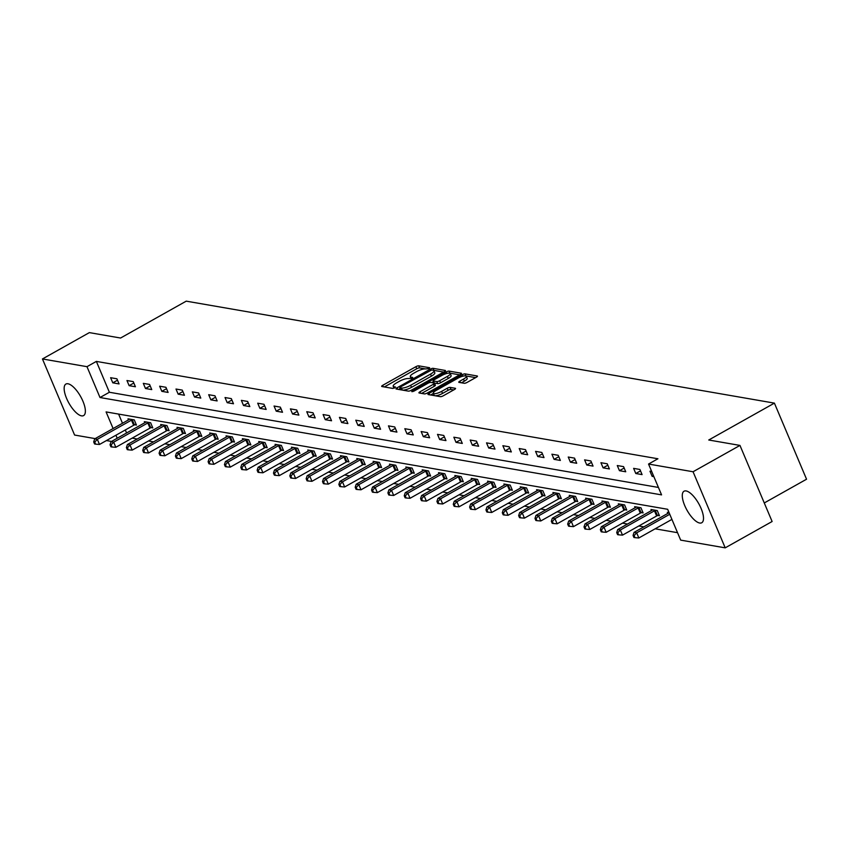 <?xml version="1.0" encoding="UTF-8"?>
<svg xmlns="http://www.w3.org/2000/svg" width="849" height="849" viewBox="0 0 849 849"><rect width="100%" height="100%" fill="white"/><g stroke="black" fill="none" stroke-linecap="round" stroke-linejoin="round"><path stroke-width="1.27" d="M429.095 368.593L429.668 367.744L418.737 365.845A2.271 0.616 -22.9 0 0 415.872 366.704L382.719 385.319A2.271 0.616 -22.9 0 0 381.657 386.38A2.271 0.616 -22.9 0 0 381.901 386.528L392.832 388.428L395.592 387.08L394 386.73A7.28 1.953 -22.9 0 1 393.183 386.253A7.28 1.953 -22.9 0 1 396.6 382.857L399.359 381.307A7.28 1.953 -22.9 0 1 408.549 378.558L411.967 378.208L412.72 377.465L411.128 377.115A7.28 1.953 -22.9 0 1 410.311 376.638A7.28 1.953 -22.9 0 1 413.728 373.231L416.488 371.682A7.28 1.953 -22.9 0 1 425.667 368.944L429.095 368.593M699.672 523.026A18.084 6.718 60.7 0 1 685.801 507.935A18.084 6.718 60.7 0 1 684.039 491.221A18.084 6.718 60.7 0 1 686.119 490.945A18.084 6.718 60.7 0 1 699.99 506.036A18.084 6.718 60.7 0 1 701.752 522.751A18.084 6.718 60.7 0 1 699.672 523.026M81.536 415.861A18.084 6.718 60.7 0 1 67.665 400.76A18.084 6.718 60.7 0 1 65.904 384.056A18.084 6.718 60.7 0 1 67.984 383.78A18.084 6.718 60.7 0 1 81.854 398.871A18.084 6.718 60.7 0 1 83.616 415.575A18.084 6.718 60.7 0 1 81.536 415.861M464.212 383.27A2.271 0.616 -22.9 0 0 467.088 382.421L476.385 377.2A2.271 0.616 -22.9 0 0 477.456 376.128A2.271 0.616 -22.9 0 0 477.202 375.98L465.061 373.878A2.271 0.616 -22.9 0 0 462.196 374.738L429.053 393.352A2.271 0.616 -22.9 0 0 427.981 394.414A2.271 0.616 -22.9 0 0 428.236 394.562L440.366 396.663A2.271 0.616 -22.9 0 0 443.242 395.814L454.47 389.5A2.271 0.616 -22.9 0 0 455.542 388.439A2.271 0.616 -22.9 0 0 455.287 388.29L450.097 387.388A2.271 0.616 -22.9 0 0 447.221 388.248L441.65 391.378A6.081 1.634 -22.9 0 1 433.298 393.267A6.081 1.634 -22.9 0 1 436.153 390.423L457.972 378.166A6.081 1.634 -22.9 0 1 466.324 376.277A6.081 1.634 -22.9 0 1 463.469 379.121L459.84 381.159A2.271 0.616 -22.9 0 0 458.768 382.23A2.271 0.616 -22.9 0 0 459.022 382.379L464.212 383.27M95.162 438.615L74.595 435.049L42.45 358.957L89.357 332.617L120.569 338.029L186.239 301.151L774.405 403.126L708.745 440.005L739.967 445.417L693.06 471.757L725.205 547.849L680.675 540.123L667.654 509.283L106.083 411.914L113.108 428.533M42.45 358.957L86.98 366.672L100.002 397.523L661.573 494.882L648.54 464.042L693.06 471.757M648.54 464.042L657.922 458.768L96.361 361.409L86.98 366.672M444.409 371.65A2.271 0.616 -22.9 0 0 445.47 370.589A2.271 0.616 -22.9 0 0 445.216 370.44L433.086 368.339A2.271 0.616 -22.9 0 0 430.21 369.188L397.067 387.802A2.271 0.616 -22.9 0 0 395.995 388.874A2.271 0.616 -22.9 0 0 396.25 389.022L408.39 391.124A2.271 0.616 -22.9 0 0 411.256 390.264L444.409 371.65M449.079 371.109L461.209 373.21A2.271 0.616 -22.9 0 1 461.463 373.358A2.271 0.616 -22.9 0 1 460.391 374.42L427.249 393.045A2.271 0.616 -22.9 0 1 424.383 393.894L419.183 392.991A2.271 0.616 -22.9 0 1 418.928 392.843A2.271 0.616 -22.9 0 1 420 391.782L433.446 384.236A2.271 0.616 -22.9 0 0 434.508 383.175A2.271 0.616 -22.9 0 0 434.253 383.016L430.814 382.421A2.271 0.616 -22.9 0 0 427.938 383.281L413.941 391.134L411.754 391.633L412.508 390.89L446.203 371.968A2.271 0.616 -22.9 0 1 449.079 371.109L449.938 373.167L459.649 374.844M764.27 502.958L806.55 479.218L774.405 403.126M96.361 361.409L109.383 392.259L658.421 487.443M112.79 382.835L119.072 383.928L116.907 378.792L110.614 377.699L112.79 382.835L117.502 380.193M129.133 385.669L135.416 386.762L133.251 381.626L126.957 380.532L129.133 385.669L133.845 383.026M145.476 388.502L151.759 389.595L149.594 384.459L143.301 383.366L145.476 388.502L150.188 385.86M161.819 391.336L168.102 392.429L165.937 387.293L159.654 386.199L161.819 391.336L166.531 388.693M178.163 394.169L184.456 395.263L182.28 390.126L175.998 389.033L178.163 394.169L182.875 391.527M194.506 397.003L200.799 398.096L198.624 392.96L192.341 391.867L194.506 397.003L199.218 394.361M210.849 399.837L217.142 400.93L214.967 395.793L208.684 394.7L210.849 399.837L215.561 397.194M227.192 402.681L233.486 403.763L231.31 398.627L225.027 397.534L227.192 402.681L231.904 400.028M243.536 405.514L249.829 406.597L247.653 401.46L241.371 400.367L243.536 405.514L248.248 402.861M259.89 408.348L266.172 409.43L263.997 404.294L257.714 403.201L259.89 408.348L264.591 405.695M276.233 411.181L282.515 412.264L280.34 407.127L274.057 406.034L276.233 411.181L280.934 408.528M292.576 414.015L298.859 415.097L296.683 409.961L290.4 408.868L292.576 414.015L297.277 411.362M308.919 416.848L315.202 417.931L313.026 412.794L306.744 411.701L308.919 416.848L313.621 414.195M325.263 419.682L331.545 420.764L329.38 415.628L323.087 414.535L325.263 419.682L329.974 417.029M341.606 422.515L347.888 423.598L345.723 418.461L339.43 417.368L341.606 422.515L346.318 419.862M357.949 425.349L364.232 426.431L362.067 421.295L355.773 420.202L357.949 425.349L362.661 422.696M374.292 428.183L380.575 429.265L378.41 424.129L372.117 423.035L374.292 428.183L379.004 425.529M390.636 431.016L396.918 432.099L394.753 426.962L388.46 425.869L390.636 431.016L395.347 428.363M406.979 433.85L413.261 434.932L411.096 429.796L404.814 428.703L406.979 433.85L411.691 431.196M423.322 436.683L429.615 437.766L427.44 432.629L421.157 431.536L423.322 436.683L428.034 434.03M439.665 439.517L445.958 440.599L443.783 435.463L437.5 434.37L439.665 439.517L444.377 436.864M456.009 442.35L462.302 443.433L460.126 438.296L453.844 437.203L456.009 442.35L460.72 439.697M472.352 445.184L478.645 446.266L476.469 441.13L470.187 440.037L472.352 445.184L477.064 442.531M488.695 448.017L494.988 449.1L492.813 443.963L486.53 442.87L488.695 448.017L493.407 445.364M505.049 450.851L511.331 451.933L509.156 446.797L502.873 445.704L505.049 450.851L509.75 448.198M521.392 453.684L527.675 454.767L525.499 449.63L519.217 448.537L521.392 453.684L526.093 451.031M537.735 456.518L544.018 457.6L541.842 452.464L535.56 451.371L537.735 456.518L542.437 453.865M554.079 459.351L560.361 460.434L558.186 455.297L551.903 454.204L554.079 459.351L558.78 456.709M570.422 462.185L576.704 463.267L574.529 458.131L568.246 457.038L570.422 462.185L575.123 459.542M586.765 465.019L593.048 466.101L590.883 460.965L584.59 459.871L586.765 465.019L591.477 462.376M603.108 467.852L609.391 468.935L607.226 463.798L600.933 462.705L603.108 467.852L607.82 465.21M619.452 470.686L625.734 471.768L623.569 466.632L617.276 465.539L619.452 470.686L624.164 468.043M635.795 473.519L642.077 474.602L639.913 469.465L633.619 468.372L635.795 473.519L640.507 470.877M651.692 471.503L649.963 471.206L652.138 476.353L653.868 476.65M132.157 438.137L137.23 439.007M148.501 440.971L153.573 441.841M164.844 443.804L169.917 444.674M181.187 446.638L186.26 447.508M197.53 449.471L202.603 450.341M213.884 452.305L218.946 453.175M230.228 455.138L235.29 456.009M246.571 457.972L251.633 458.842M262.914 460.805L267.976 461.676M279.257 463.639L284.33 464.509M295.601 466.472L300.673 467.343M311.944 469.306L317.017 470.176M328.287 472.14L333.36 473.01M344.63 474.973L349.703 475.843M360.974 477.807L366.046 478.677M377.317 480.64L382.39 481.51M393.66 483.474L398.733 484.344M410.003 486.307L415.076 487.188M426.347 489.141L431.419 490.022M442.69 491.974L447.763 492.855M459.044 494.808L464.106 495.689M475.387 497.641L480.449 498.522M491.73 500.475L496.792 501.356M508.073 503.308L513.136 504.189M524.417 506.142L529.489 507.023M540.76 508.976L545.833 509.856M557.103 511.809L562.176 512.69M573.446 514.643L578.519 515.523M589.79 517.476L594.862 518.357M606.133 520.31L611.206 521.19M622.476 523.143L627.549 524.024M638.819 525.977L643.892 526.858M655.163 528.81L677.534 532.684M118.605 414.089L122.489 423.269M125.312 429.965L126.586 432.979M134.758 424.765L136.445 425.062L134.28 419.915L127.987 418.822L128.454 419.915M151.101 427.599L152.788 427.896L150.623 422.749L144.33 421.656L144.797 422.749M167.444 430.432L169.131 430.73L166.966 425.582L160.684 424.5L161.14 425.582M183.787 433.266L185.485 433.563L183.31 428.416L177.027 427.334L177.483 428.416M200.131 436.099L201.829 436.397L199.653 431.25L193.37 430.167L193.827 431.25M216.474 438.933L218.172 439.23L215.996 434.083L209.714 433.001L210.17 434.083M232.817 441.767L234.515 442.064L232.339 436.917L226.057 435.834L226.513 436.917M249.16 444.6L250.858 444.897L248.683 439.75L242.4 438.668L242.856 439.75M265.504 447.434L267.202 447.731L265.026 442.584L258.743 441.501L259.2 442.584M281.847 450.267L283.545 450.564L281.369 445.417L275.087 444.335L275.543 445.417M298.19 453.101L299.888 453.398L297.712 448.251L291.43 447.168L291.886 448.251M314.533 455.934L316.231 456.231L314.056 451.084L307.773 450.002L308.229 451.084M330.877 458.768L332.575 459.065L330.41 453.918L324.116 452.835L324.583 453.918M347.22 461.601L348.918 461.898L346.753 456.751L340.46 455.669L340.927 456.751M363.563 464.435L365.261 464.732L363.096 459.585L356.803 458.502L357.27 459.585M379.917 467.268L381.604 467.566L379.439 462.418L373.146 461.336L373.613 462.418M396.26 470.102L397.948 470.399L395.783 465.252L389.489 464.17L389.956 465.252M412.603 472.935L414.291 473.233L412.126 468.086L405.843 467.003L406.3 468.086M428.947 475.769L430.645 476.066L428.469 470.919L422.186 469.837L422.643 470.919M445.29 478.603L446.988 478.9L444.812 473.753L438.53 472.67L438.986 473.753M461.633 481.436L463.331 481.733L461.156 476.586L454.873 475.504L455.329 476.586M477.976 484.27L479.674 484.567L477.499 479.42L471.216 478.337L471.673 479.42M494.32 487.103L496.018 487.4L493.842 482.253L487.559 481.171L488.016 482.253M510.663 489.937L512.361 490.234L510.185 485.087L503.903 484.004L504.359 485.087M527.006 492.77L528.704 493.067L526.529 487.92L520.246 486.838L520.702 487.92M543.349 495.604L545.047 495.901L542.872 490.754L536.589 489.671L537.046 490.754M559.693 498.437L561.391 498.734L559.215 493.587L552.932 492.505L553.389 493.587M576.036 501.271L577.734 501.568L575.558 496.421L569.276 495.338L569.743 496.421M592.379 504.104L594.077 504.402L591.912 499.254L585.619 498.172L586.086 499.254M608.722 506.938L610.42 507.235L608.255 502.088L601.962 501.006L602.429 502.088M625.076 509.771L626.764 510.069L624.599 504.922L618.305 503.839L618.772 504.922M641.419 512.605L643.107 512.902L640.942 507.755L634.649 506.673L635.116 507.755M657.763 515.439L659.45 515.736L657.285 510.589L650.992 509.506L651.459 510.589M667.802 513.422L667.346 512.34L669.065 512.637M739.967 445.417L772.112 521.509L725.205 547.849M111.506 441.448L106.433 440.567M115.931 435.229L117.204 438.243M109.383 392.259L100.002 397.523M652.138 476.353L653.433 475.62M425.423 368.912L419.608 367.904A2.271 0.616 -22.9 0 0 416.732 368.763L384.342 386.953M400.176 388.598L398.69 389.436M443.656 372.074L433.956 370.387A2.271 0.616 -22.9 0 0 433.595 370.387M431.632 369.984L400.526 386.921L399.783 387.664L401.45 388.025A7.28 1.953 -22.9 0 0 410.64 385.287L430.528 374.122A7.28 1.953 -22.9 0 0 433.945 370.716A7.28 1.953 -22.9 0 0 433.128 370.238L431.632 369.984M402.575 390.116A7.28 1.953 -22.9 0 0 411.51 387.346L410.64 385.287M433.945 370.716L434.805 372.775A7.28 1.953 -22.9 0 1 431.398 376.171L411.51 387.346M421.613 393.416L434.306 386.284A2.271 0.616 -22.9 0 0 435.378 385.223A2.271 0.616 -22.9 0 0 435.123 385.075M431.801 382.591L433.478 381.657M447.391 376.404A6.081 1.634 -22.9 0 0 450.246 373.549A6.081 1.634 -22.9 0 0 441.894 375.449L434.2 379.768A2.271 0.616 -22.9 0 0 433.128 380.83A2.271 0.616 -22.9 0 0 433.383 380.978L436.832 381.572A2.271 0.616 -22.9 0 0 439.697 380.713L447.391 376.404L448.261 378.452A6.081 1.634 -22.9 0 0 451.116 375.608L450.246 373.549M448.261 378.452L440.567 382.772A2.271 0.616 -22.9 0 1 437.702 383.631L434.37 383.048M466.324 376.277L467.194 378.336A6.081 1.634 -22.9 0 1 464.339 381.18L461.453 382.793M433.298 393.267L434.168 395.326A6.081 1.634 -22.9 0 0 434.646 395.676M435.07 395.751A6.081 1.634 -22.9 0 0 442.52 393.427L441.65 391.378M453.716 389.924L450.957 389.447A2.271 0.616 -22.9 0 0 448.092 390.307L442.52 393.427M433.383 393.469L430.666 394.987M475.631 377.614L465.931 375.937A2.271 0.616 -22.9 0 0 465.868 375.927M129.685 419.119L129.472 419.289A2.314 0.626 157.1 0 1 128.846 419.693L94.706 438.869L97.327 439.326L99.492 444.462L133.643 425.285A2.314 0.626 157.1 0 1 134.418 424.903L136.084 424.192M94.748 442.096L93.698 441.915L94.568 443.974L95.619 444.154L94.748 442.096L97.327 439.326L131.468 420.149A2.314 0.626 157.1 0 1 132.242 419.767L132.582 419.618M93.698 441.915L94.706 438.869M99.492 444.462L95.619 444.154M146.028 421.953L145.816 422.123A2.314 0.626 157.1 0 1 145.19 422.526L111.049 441.703L113.67 442.159L115.835 447.296L149.986 428.119A2.314 0.626 157.1 0 1 150.761 427.737L152.427 427.026M111.092 444.929L110.041 444.749L110.911 446.807L111.962 446.988L111.092 444.929L113.67 442.159L147.811 422.982A2.314 0.626 157.1 0 1 148.586 422.6L148.925 422.452M110.041 444.749L111.049 441.703M115.835 447.296L111.962 446.988M162.371 424.787L162.159 424.956A2.314 0.626 157.1 0 1 161.533 425.36L127.392 444.536L130.014 444.993L132.179 450.129L166.33 430.952A2.314 0.626 157.1 0 1 167.104 430.57L168.771 429.859M127.435 447.763L126.395 447.582L127.254 449.641L128.305 449.821L127.435 447.763L130.014 444.993L164.154 425.816A2.314 0.626 157.1 0 1 164.929 425.434L165.268 425.285M126.395 447.582L127.392 444.536M132.179 450.129L128.305 449.821M178.715 427.62L178.502 427.79A2.314 0.626 157.1 0 1 177.876 428.193L143.736 447.37L146.357 447.826L148.522 452.963L182.673 433.786A2.314 0.626 157.1 0 1 183.448 433.404L185.114 432.693M143.778 450.596L142.738 450.416L143.598 452.475L144.648 452.655L143.778 450.596L146.357 447.826L180.497 428.649A2.314 0.626 157.1 0 1 181.272 428.267L181.612 428.129M142.738 450.416L143.736 447.37M148.522 452.963L144.648 452.655M195.058 430.454L194.845 430.623A2.314 0.626 157.1 0 1 194.219 431.027L160.079 450.203L162.7 450.66L164.876 455.796L199.016 436.619A2.314 0.626 157.1 0 1 199.791 436.237L201.457 435.526M160.121 453.43L159.081 453.249L159.952 455.308L160.992 455.488L160.121 453.43L162.7 450.66L196.841 431.483A2.314 0.626 157.1 0 1 197.615 431.101L197.955 430.963M159.081 453.249L160.079 450.203M164.876 455.796L160.992 455.488M211.412 433.287L211.189 433.457A2.314 0.626 157.1 0 1 210.573 433.86L176.422 453.037L179.043 453.493L181.219 458.63L215.359 439.453A2.314 0.626 157.1 0 1 216.134 439.082L217.8 438.36M176.465 456.263L175.425 456.083L176.295 458.142L177.335 458.322L176.465 456.263L179.043 453.493L213.184 434.317A2.314 0.626 157.1 0 1 213.959 433.935L214.298 433.797M175.425 456.083L176.422 453.037M181.219 458.63L177.335 458.322M227.755 436.121L227.532 436.29A2.314 0.626 157.1 0 1 226.916 436.694L192.765 455.871L195.387 456.327L197.562 461.463L231.703 442.287A2.314 0.626 157.1 0 1 232.477 441.915L234.144 441.193M192.819 459.097L191.768 458.916L192.638 460.975L193.678 461.156L192.819 459.097L195.387 456.327L229.527 437.15A2.314 0.626 157.1 0 1 230.312 436.768L230.641 436.63M191.768 458.916L192.765 455.871M197.562 461.463L193.678 461.156M244.098 438.954L243.886 439.124A2.314 0.626 157.1 0 1 243.26 439.527L209.109 458.704L211.73 459.16L213.906 464.297L248.046 445.12A2.314 0.626 157.1 0 1 248.821 444.749L250.487 444.027M209.162 461.93L208.111 461.75L208.981 463.809L210.021 463.989L209.162 461.93L211.73 459.16L245.87 439.984A2.314 0.626 157.1 0 1 246.656 439.602L246.985 439.464M208.111 461.75L209.109 458.704M213.906 464.297L210.021 463.989M260.441 441.788L260.229 441.958A2.314 0.626 157.1 0 1 259.603 442.361L225.452 461.538L228.073 461.994L230.249 467.13L264.389 447.954A2.314 0.626 157.1 0 1 265.164 447.582L266.841 446.861M225.505 464.764L224.454 464.583L225.325 466.642L226.375 466.823L225.505 464.764L228.073 461.994L262.224 442.817A2.314 0.626 157.1 0 1 262.999 442.435L263.328 442.297M224.454 464.583L225.452 461.538M230.249 467.13L226.375 466.823M276.785 444.621L276.572 444.791A2.314 0.626 157.1 0 1 275.946 445.194L241.795 464.371L244.416 464.827L246.592 469.964L280.732 450.787A2.314 0.626 157.1 0 1 281.507 450.416L283.184 449.694M241.848 467.597L240.798 467.417L241.668 469.476L242.718 469.656L241.848 467.597L244.416 464.827L278.568 445.651A2.314 0.626 157.1 0 1 279.342 445.269L279.682 445.131M240.798 467.417L241.795 464.371M246.592 469.964L242.718 469.656M293.128 447.455L292.916 447.625A2.314 0.626 157.1 0 1 292.289 448.028L258.138 467.205L260.76 467.661L262.935 472.797L297.076 453.621A2.314 0.626 157.1 0 1 297.85 453.249L299.527 452.528M258.192 470.431L257.141 470.25L258.011 472.309L259.062 472.49L258.192 470.431L260.76 467.661L294.911 448.484A2.314 0.626 157.1 0 1 295.685 448.102L296.025 447.964M257.141 470.25L258.138 467.205M262.935 472.797L259.062 472.49M309.471 450.288L309.259 450.458A2.314 0.626 157.1 0 1 308.633 450.861L274.492 470.038L277.103 470.495L279.279 475.631L313.419 456.454A2.314 0.626 157.1 0 1 314.204 456.083L315.87 455.361M274.535 473.264L273.484 473.084L274.354 475.143L275.405 475.323L274.535 473.264L277.103 470.495L311.254 451.318A2.314 0.626 157.1 0 1 312.029 450.936L312.368 450.798M273.484 473.084L274.492 470.038M279.279 475.631L275.405 475.323M325.814 453.122L325.602 453.292A2.314 0.626 157.1 0 1 324.976 453.695L290.836 472.872L293.446 473.328L295.622 478.465L329.762 459.288A2.314 0.626 157.1 0 1 330.548 458.916L332.214 458.195M290.878 476.098L289.827 475.918L290.698 477.976L291.748 478.157L290.878 476.098L293.446 473.328L327.597 454.151A2.314 0.626 157.1 0 1 328.372 453.769L328.712 453.631M289.827 475.918L290.836 472.872M295.622 478.465L291.748 478.157M342.158 455.955L341.945 456.125A2.314 0.626 157.1 0 1 341.319 456.529L307.179 475.705L309.789 476.162L311.965 481.298L346.116 462.121A2.314 0.626 157.1 0 1 346.891 461.75L348.557 461.028M307.221 478.932L306.171 478.751L307.041 480.81L308.091 480.99L307.221 478.932L309.789 476.162L343.941 456.985A2.314 0.626 157.1 0 1 344.715 456.603L345.055 456.465M306.171 478.751L307.179 475.705M311.965 481.298L308.091 480.99M358.501 458.789L358.289 458.959A2.314 0.626 157.1 0 1 357.662 459.362L323.522 478.539L326.143 478.995L328.308 484.132L362.459 464.955A2.314 0.626 157.1 0 1 363.234 464.583L364.9 463.862M323.565 481.765L322.514 481.585L323.384 483.643L324.435 483.824L323.565 481.765L326.143 478.995L360.284 459.818A2.314 0.626 157.1 0 1 361.058 459.436L361.398 459.298M322.514 481.585L323.522 478.539M328.308 484.132L324.435 483.824M374.844 461.623L374.632 461.792A2.314 0.626 157.1 0 1 374.006 462.196L339.865 481.372L342.487 481.829L344.652 486.965L378.803 467.788A2.314 0.626 157.1 0 1 379.577 467.417L381.243 466.706M339.908 484.599L338.857 484.418L339.727 486.477L340.778 486.657L339.908 484.599L342.487 481.829L376.627 462.652A2.314 0.626 157.1 0 1 377.402 462.27L377.741 462.132M338.857 484.418L339.865 481.372M344.652 486.965L340.778 486.657M391.187 464.456L390.975 464.626A2.314 0.626 157.1 0 1 390.349 465.029L356.209 484.206L358.83 484.662L360.995 489.799L395.146 470.622A2.314 0.626 157.1 0 1 395.921 470.25L397.587 469.539M356.251 487.432L355.2 487.252L356.071 489.311L357.121 489.491L356.251 487.432L358.83 484.662L392.97 465.485A2.314 0.626 157.1 0 1 393.745 465.103L394.085 464.965M355.2 487.252L356.209 484.206M360.995 489.799L357.121 489.491M407.531 467.29L407.318 467.459A2.314 0.626 157.1 0 1 406.692 467.863L372.552 487.039L375.173 487.496L377.338 492.632L411.489 473.455A2.314 0.626 157.1 0 1 412.264 473.084L413.93 472.373M372.594 490.266L371.554 490.085L372.414 492.144L373.464 492.324L372.594 490.266L375.173 487.496L409.314 468.319A2.314 0.626 157.1 0 1 410.088 467.937L410.428 467.799M371.554 490.085L372.552 487.039M377.338 492.632L373.464 492.324M423.874 470.123L423.662 470.293A2.314 0.626 157.1 0 1 423.035 470.696L388.895 489.873L391.516 490.329L393.681 495.466L427.832 476.289A2.314 0.626 157.1 0 1 428.607 475.918L430.273 475.207M388.938 493.099L387.897 492.919L388.757 494.978L389.808 495.158L388.938 493.099L391.516 490.329L425.657 471.153A2.314 0.626 157.1 0 1 426.431 470.771L426.771 470.633M387.897 492.919L388.895 489.873M393.681 495.466L389.808 495.158M440.217 472.957L440.005 473.126A2.314 0.626 157.1 0 1 439.379 473.53L405.238 492.707L407.86 493.163L410.025 498.299L444.176 479.123A2.314 0.626 157.1 0 1 444.95 478.751L446.616 478.04M405.281 495.933L404.241 495.752L405.111 497.811L406.151 497.992L405.281 495.933L407.86 493.163L442 473.986A2.314 0.626 157.1 0 1 442.775 473.604L443.114 473.466M404.241 495.752L405.238 492.707M410.025 498.299L406.151 497.992M456.571 475.79L456.348 475.96A2.314 0.626 157.1 0 1 455.733 476.363L421.582 495.54L424.203 495.996L426.378 501.133L460.519 481.956A2.314 0.626 157.1 0 1 461.294 481.585L462.96 480.874M421.624 498.766L420.584 498.586L421.454 500.645L422.494 500.825L421.624 498.766L424.203 495.996L458.343 476.82A2.314 0.626 157.1 0 1 459.118 476.438L459.458 476.3M420.584 498.586L421.582 495.54M426.378 501.133L422.494 500.825M472.914 478.624L472.691 478.794A2.314 0.626 157.1 0 1 472.076 479.197L437.925 498.374L440.546 498.83L442.722 503.966L476.862 484.79A2.314 0.626 157.1 0 1 477.637 484.418L479.303 483.707M437.978 501.6L436.927 501.419L437.797 503.478L438.837 503.659L437.978 501.6L440.546 498.83L474.687 479.653A2.314 0.626 157.1 0 1 475.472 479.271L475.801 479.133M436.927 501.419L437.925 498.374M442.722 503.966L438.837 503.659M489.257 481.457L489.045 481.627A2.314 0.626 157.1 0 1 488.419 482.03L454.268 501.207L456.889 501.663L459.065 506.8L493.205 487.623A2.314 0.626 157.1 0 1 493.98 487.252L495.646 486.541M454.321 504.433L453.27 504.253L454.141 506.312L455.181 506.492L454.321 504.433L456.889 501.663L491.03 482.487A2.314 0.626 157.1 0 1 491.815 482.105L492.144 481.967M453.27 504.253L454.268 501.207M459.065 506.8L455.181 506.492M505.601 484.291L505.388 484.461A2.314 0.626 157.1 0 1 504.762 484.864L470.611 504.041L473.233 504.497L475.408 509.633L509.549 490.457A2.314 0.626 157.1 0 1 510.323 490.085L512 489.374M470.664 507.278L469.614 507.086L470.484 509.145L471.535 509.326L470.664 507.278L473.233 504.497L507.384 485.32A2.314 0.626 157.1 0 1 508.158 484.938L508.487 484.8M469.614 507.086L470.611 504.041M475.408 509.633L471.535 509.326M521.944 487.124L521.732 487.294A2.314 0.626 157.1 0 1 521.106 487.697L486.955 506.874L489.576 507.331L491.751 512.467L525.892 493.301A2.314 0.626 157.1 0 1 526.667 492.919L528.343 492.208M487.008 510.111L485.957 509.92L486.827 511.979L487.878 512.159L487.008 510.111L489.576 507.331L523.727 488.154A2.314 0.626 157.1 0 1 524.502 487.772L524.831 487.634M485.957 509.92L486.955 506.874M491.751 512.467L487.878 512.159M538.287 489.958L538.075 490.128A2.314 0.626 157.1 0 1 537.449 490.531L503.298 509.708L505.919 510.164L508.095 515.301L542.235 496.134A2.314 0.626 157.1 0 1 543.01 495.752L544.687 495.041M503.351 512.945L502.3 512.754L503.17 514.812L504.221 514.993L503.351 512.945L505.919 510.164L540.07 490.987A2.314 0.626 157.1 0 1 540.845 490.605L541.184 490.467M502.3 512.754L503.298 509.708M508.095 515.301L504.221 514.993M554.63 492.791L554.418 492.961A2.314 0.626 157.1 0 1 553.792 493.365L519.652 512.541L522.262 512.998L524.438 518.134L558.578 498.968A2.314 0.626 157.1 0 1 559.364 498.586L561.03 497.875M519.694 515.778L518.643 515.587L519.514 517.646L520.564 517.826L519.694 515.778L522.262 512.998L556.413 493.821A2.314 0.626 157.1 0 1 557.188 493.439L557.528 493.301M518.643 515.587L519.652 512.541M524.438 518.134L520.564 517.826M570.974 495.625L570.761 495.795A2.314 0.626 157.1 0 1 570.135 496.198L535.995 515.375L538.606 515.831L540.781 520.968L574.922 501.801A2.314 0.626 157.1 0 1 575.707 501.419L577.373 500.708M536.037 518.612L534.987 518.421L535.857 520.479L536.908 520.66L536.037 518.612L538.606 515.831L572.757 496.654A2.314 0.626 157.1 0 1 573.531 496.272L573.871 496.134M534.987 518.421L535.995 515.375M540.781 520.968L536.908 520.66M587.317 498.459L587.105 498.628A2.314 0.626 157.1 0 1 586.479 499.032L552.338 518.208L554.949 518.665L557.124 523.801L591.275 504.635A2.314 0.626 157.1 0 1 592.05 504.253L593.716 503.542M552.381 521.445L551.33 521.254L552.2 523.313L553.251 523.493L552.381 521.445L554.949 518.665L589.1 499.488A2.314 0.626 157.1 0 1 589.875 499.106L590.214 498.968M551.33 521.254L552.338 518.208M557.124 523.801L553.251 523.493M603.66 501.292L603.448 501.462A2.314 0.626 157.1 0 1 602.822 501.865L568.681 521.042L571.303 521.498L573.468 526.635L607.619 507.469A2.314 0.626 157.1 0 1 608.393 507.086L610.06 506.375M568.724 524.279L567.673 524.088L568.543 526.147L569.594 526.327L568.724 524.279L571.303 521.498L605.443 502.321A2.314 0.626 157.1 0 1 606.218 501.939L606.557 501.801M567.673 524.088L568.681 521.042M573.468 526.635L569.594 526.327M620.003 504.126L619.791 504.295A2.314 0.626 157.1 0 1 619.165 504.699L585.025 523.875L587.646 524.332L589.811 529.468L623.962 510.302A2.314 0.626 157.1 0 1 624.737 509.92L626.403 509.209M585.067 527.112L584.016 526.921L584.887 528.98L585.937 529.16L585.067 527.112L587.646 524.332L621.786 505.155A2.314 0.626 157.1 0 1 622.561 504.773L622.901 504.635M584.016 526.921L585.025 523.875M589.811 529.468L585.937 529.16M636.347 506.959L636.134 507.129A2.314 0.626 157.1 0 1 635.508 507.532L601.368 526.709L603.989 527.165L606.154 532.302L640.305 513.136A2.314 0.626 157.1 0 1 641.08 512.754L642.746 512.043M601.41 529.946L600.36 529.755L601.23 531.814L602.281 531.994L601.41 529.946L603.989 527.165L638.13 507.989A2.314 0.626 157.1 0 1 638.904 507.606L639.244 507.469M600.36 529.755L601.368 526.709M606.154 532.302L602.281 531.994M652.69 509.793L652.478 509.962A2.314 0.626 157.1 0 1 651.852 510.366L617.711 529.543L620.332 529.999L622.497 535.135L656.648 515.969A2.314 0.626 157.1 0 1 657.423 515.587L659.089 514.876M617.754 532.779L616.714 532.588L617.573 534.647L618.624 534.828L617.754 532.779L620.332 529.999L654.473 510.822A2.314 0.626 157.1 0 1 655.248 510.44L655.587 510.302M616.714 532.588L617.711 529.543M622.497 535.135L618.624 534.828M669.033 512.626L668.821 512.796A2.314 0.626 157.1 0 1 668.195 513.199L634.054 532.376L636.676 532.832L638.841 537.969L671.92 519.397M634.097 535.613L633.057 535.422L633.916 537.481L634.967 537.661L634.097 535.613L636.676 532.832L669.755 514.261M633.057 535.422L634.054 532.376M638.841 537.969L634.967 537.661M411.659 378.367L411.128 377.115M394.53 387.993L394 386.73M383.334 386.783L382.719 385.319M416.732 368.763L415.872 366.704M419.608 367.904L418.737 365.845M397.682 389.267L397.067 387.802M430.613 370.143L430.21 369.188M433.956 370.387L433.086 368.339M400.824 389.808L399.964 387.77M402.32 390.073L401.45 388.025M431.398 376.171L430.528 374.122M420.616 393.246L420 391.782M434.306 386.284L433.446 384.236M412.816 391.622L412.508 390.89M446.829 373.443L446.203 371.968M434.253 383.016L433.383 380.978M437.702 383.631L436.832 381.572M440.567 382.772L439.697 380.713M460.455 382.623L459.84 381.159M464.339 381.18L463.469 379.121M448.092 390.307L447.221 388.248M450.957 389.447L450.097 387.388M429.668 394.817L429.053 393.352M462.811 376.192L462.196 374.738M465.931 375.937L465.061 373.878M133.643 425.285L131.468 420.149M134.418 424.903L132.242 419.767M149.986 428.119L147.811 422.982M150.761 427.737L148.586 422.6M166.33 430.952L164.154 425.816M167.104 430.57L164.929 425.434M182.673 433.786L180.497 428.649M183.448 433.404L181.272 428.267M199.016 436.619L196.841 431.483M199.791 436.237L197.615 431.101M215.359 439.453L213.184 434.317M216.134 439.082L213.959 433.935M231.703 442.287L229.527 437.15M232.477 441.915L230.312 436.768M248.046 445.12L245.87 439.984M248.821 444.749L246.656 439.602M264.389 447.954L262.224 442.817M265.164 447.582L262.999 442.435M280.732 450.787L278.568 445.651M281.507 450.416L279.342 445.269M297.076 453.621L294.911 448.484M297.85 453.249L295.685 448.102M313.419 456.454L311.254 451.318M314.204 456.083L312.029 450.936M329.762 459.288L327.597 454.151M330.548 458.916L328.372 453.769M346.116 462.121L343.941 456.985M346.891 461.75L344.715 456.603M362.459 464.955L360.284 459.818M363.234 464.583L361.058 459.436M378.803 467.788L376.627 462.652M379.577 467.417L377.402 462.27M395.146 470.622L392.97 465.485M395.921 470.25L393.745 465.103M411.489 473.455L409.314 468.319M412.264 473.084L410.088 467.937M427.832 476.289L425.657 471.153M428.607 475.918L426.431 470.771M444.176 479.123L442 473.986M444.95 478.751L442.775 473.604M460.519 481.956L458.343 476.82M461.294 481.585L459.118 476.438M476.862 484.79L474.687 479.653M477.637 484.418L475.472 479.271M493.205 487.623L491.03 482.487M493.98 487.252L491.815 482.105M509.549 490.457L507.384 485.32M510.323 490.085L508.158 484.938M525.892 493.301L523.727 488.154M526.667 492.919L524.502 487.772M542.235 496.134L540.07 490.987M543.01 495.752L540.845 490.605M558.578 498.968L556.413 493.821M559.364 498.586L557.188 493.439M574.922 501.801L572.757 496.654M575.707 501.419L573.531 496.272M591.275 504.635L589.1 499.488M592.05 504.253L589.875 499.106M607.619 507.469L605.443 502.321M608.393 507.086L606.218 501.939M623.962 510.302L621.786 505.155M624.737 509.92L622.561 504.773M640.305 513.136L638.13 507.989M641.08 512.754L638.904 507.606M656.648 515.969L654.473 510.822M657.423 515.587L655.248 510.44M411.128 378.59L410.311 376.638M394.01 388.205L393.183 386.253M400.654 389.723L399.783 387.664M435.378 385.223L434.508 383.175M433.998 382.888L433.128 380.83"/></g></svg>
